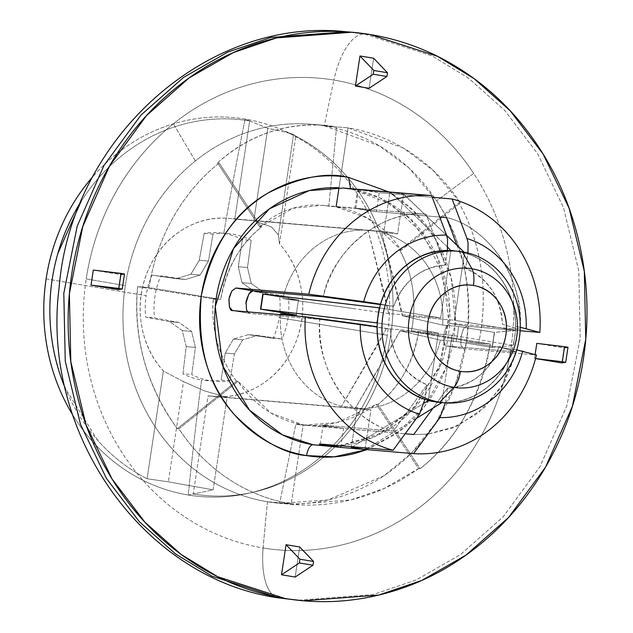 <?xml version="1.0" encoding="UTF-8"?>
<svg xmlns="http://www.w3.org/2000/svg" width="633" height="633" viewBox="0 0 633 633"><rect width="100%" height="100%" fill="white"/><g stroke="black" fill="none" stroke-linecap="round" stroke-linejoin="round"><path stroke-width="0.47" stroke-dasharray="3.17 2.37" d="M195.375 160.94A1590.689 502.412 51.2 0 1 173.41 123.775A236.726 215.07 -85.1 0 1 333.892 80.059A1590.689 662.996 -80.6 0 0 324.318 125.825A190.201 172.793 94.9 0 0 195.375 160.94A190.201 172.793 94.9 0 0 125.31 285.602A190.201 172.793 94.9 0 0 267.458 501.771A1590.689 662.996 -80.6 0 0 263.13 547.988A57.057 23.785 -80.6 0 0 275.094 596.634A57.057 23.785 99.4 0 1 263.13 547.988A236.726 215.07 -85.1 0 1 86.207 278.931A236.726 215.07 94.9 0 0 263.13 547.988A1590.689 662.996 99.4 0 1 267.458 501.771L279.731 503.306L327.981 499.975L383.962 475.779L411.711 452.848L436.382 422.092L455.38 384.397L466.466 341.994A190.201 172.793 94.9 0 0 436.604 200.819A190.201 172.793 94.9 0 0 324.318 125.825A1590.689 662.996 99.4 0 1 333.892 80.059A236.726 215.07 -85.1 0 1 473.658 173.402A1590.689 435.203 -33.3 0 0 436.604 200.819A1590.689 435.203 146.7 0 1 473.658 173.402A236.726 215.07 -85.1 0 1 510.815 349.115A1590.689 47.522 8.6 0 1 466.466 341.994C472.693 286.496 462.739 239.44 436.604 200.819L409.124 168.133L379.547 145.97L324.318 125.825L336.614 126.869L348.071 127.85L403.308 147.995L432.885 170.166L460.365 202.845L458.775 202.71C470.026 222.199 477.496 244.409 481.191 269.349C484.593 292.929 483.786 317.497 478.762 343.039L490.219 344.02C479.767 398.814 456.417 440.37 420.154 468.681L418.571 468.547L384.136 488.502L350.69 499.959L292.762 504.422L267.458 501.771A190.201 172.793 -85.1 0 1 125.31 285.602A1590.689 47.522 8.6 0 1 86.207 278.931A1590.689 47.522 -171.4 0 0 125.31 285.602A190.201 172.793 -85.1 0 1 195.375 160.94A190.201 172.793 -85.1 0 1 312.045 124.29A190.201 172.793 -85.1 0 1 324.318 125.825L336.614 126.869L325.077 125.397C285.064 122.58 249.22 135.058 217.546 162.831L219.129 162.974A190.201 172.793 94.9 0 0 149.072 287.627L137.614 286.654C133.326 338.576 146.571 385.916 177.343 428.676L178.925 428.81A190.201 172.793 94.9 0 0 291.22 503.797C268.598 500.062 247.558 491.699 228.102 478.706C208.645 465.706 192.258 449.074 178.925 428.81L238.032 381.359C245.762 393.109 255.265 402.754 266.548 410.295C277.832 417.827 290.033 422.686 303.16 424.854L295.848 424.229L303.389 425.154L336.985 422.567L376.358 404.345L377.941 404.479C398.972 388.061 412.518 363.959 418.579 332.175L411.268 331.557C414.093 319.665 414.56 305.415 412.676 288.814C410.358 273.947 406.022 261.065 399.676 250.162L401.259 250.296L368.169 218.488L336.131 206.801L361.475 208.961L376.374 211.644L439.721 217.04L375.527 211.557L354.907 208.289L355.904 208.257L358.436 189.33L364.315 190.161L351.647 189.085L364.315 190.161L379.23 192.756L376.374 211.644L361.388 209.547L355.675 208.178L322.134 205.321L292.913 208.281L259.759 227.033L261.35 227.168C250.526 235.856 241.592 246.466 234.55 258.992C227.508 271.525 222.895 285.016 220.711 299.472L149.072 287.627C152.838 262.703 160.79 239.44 172.936 217.839C185.073 196.246 200.471 177.952 219.129 162.966L261.35 227.168C240.318 243.586 226.772 267.688 220.711 299.472L149.072 287.627L137.614 286.654L213.4 298.847C211.802 310.843 213.084 325.243 217.246 342.042C221.629 357.083 228.03 370.139 236.441 381.216L238.032 381.359L271.122 413.167L303.16 424.854L291.22 503.797L303.16 424.854L328.495 427.014L295.848 424.229L279.754 502.824L291.22 503.797L279.754 502.824L295.848 424.229C309.727 426.46 323.637 425.859 337.587 422.409C351.537 418.967 364.458 412.945 376.358 404.345L377.941 404.479C388.765 395.791 397.698 385.18 404.74 372.655C411.774 360.13 416.395 346.639 418.579 332.175L490.219 344.02C486.453 368.944 478.493 392.207 466.355 413.808C454.217 435.409 438.819 453.695 420.154 468.681L377.941 404.479L420.154 468.681L418.571 468.547L376.358 404.345L418.571 468.547C398.062 483.367 375.78 493.748 351.726 499.69C327.68 505.632 303.69 506.677 279.754 502.824L267.458 501.771A190.201 172.793 94.9 0 0 466.466 341.994A1590.689 47.522 -171.4 0 0 510.815 349.115A236.726 215.07 -85.1 0 1 263.13 547.988A236.726 215.07 94.9 0 0 510.815 349.115A236.726 215.07 94.9 0 0 473.658 173.402A236.726 215.07 94.9 0 0 333.892 80.059A236.726 215.07 94.9 0 0 173.41 123.775A236.726 215.07 94.9 0 0 86.207 278.931A236.726 215.07 -85.1 0 1 173.41 123.775A1590.689 502.412 -128.8 0 0 195.375 160.94M520.255 327.308L515.626 326.517C515.855 309.83 511.551 294.78 502.729 281.361C493.906 267.941 482.275 258.77 467.842 253.857L465.635 268.471C476.467 272.641 485.234 279.826 491.944 290.025C498.646 300.224 502.119 311.658 502.365 324.325L520.017 329.358C525.35 281.922 489.016 226.677 446.542 217.625C474.956 223.132 523.356 262.513 520.017 329.358L449.849 323.376L446.249 326.446L443.915 334.343L443.836 342.39L446.431 345.935L516.599 351.916L501.233 387.436L477.883 413.286L452.073 428.209L427.853 434.119L457.374 425.954L484.34 407.692L504.778 381.596L516.599 351.916L498.954 346.884C494.982 358.856 488.304 368.62 478.912 376.152C469.528 383.693 459.067 387.697 447.531 388.171L445.323 402.786C460.5 402.762 474.267 397.793 486.619 387.871C498.97 377.956 507.508 365.019 512.216 349.076L516.734 349.851M427.845 434.119L413.737 434.507L427.845 434.119M320.243 444.026L323.099 425.139L322.118 425.099L342.722 428.438L405.16 433.779L303.389 425.154M337.167 428.035L328.495 427.014L322.695 425.645L323.099 425.139L393.267 431.12L427.061 384.785C416.229 380.615 407.462 373.43 400.76 363.231C394.05 353.04 390.577 341.606 390.332 328.931L319.8 319.388L249.631 313.406L232.493 310.574L249.631 313.406L246.498 309.766M351.489 189.061L390.735 203.945L422.725 233.585L443.029 274.358L448.734 320.884L438.97 366.903L415.113 406.196L380.52 433.597L339.937 445.703M366.895 449.644L401.939 429.609C415.754 418.524 427.148 404.993 436.129 389.01C445.11 373.027 450.997 355.809 453.79 337.365C456.583 318.913 456.061 300.643 452.231 282.54C448.401 264.444 441.557 247.891 431.698 232.889C421.831 217.894 409.701 205.583 395.301 195.969L388.86 191.941L413.46 210.718L435.749 239.448L451.194 277.998L455.277 323.004L445.854 368.042L424.727 406.291L396.685 433.621L366.871 449.636M340.111 445.719L375.155 436.493L411.901 410.619L440.457 365.732L449.802 309.323L437.213 256.626L410.477 218.955L379.84 197.844L351.647 189.085L343.308 188.041M364.648 34.063L346.243 31.761L364.648 34.063A57.057 23.785 -80.6 0 0 333.892 80.059A57.057 23.785 99.4 0 1 364.648 34.063L431.999 55.878L468.515 78.152L504.651 110.332L537.544 153.566L563.536 207.743L578.752 270.845L580.2 338.75L566.812 405.903L539.965 466.687L503.077 516.916L460.452 554.627L416.11 580.002L373.114 594.601L297.763 600.29L373.114 594.601L416.11 580.002L460.452 554.627L503.077 516.916L539.965 466.687L566.812 405.903L580.2 338.75L578.752 270.845L563.536 207.743L537.544 153.566L504.651 110.332L468.515 78.152L431.999 55.878L364.648 34.063L370.21 34.538L364.648 34.063M228.996 298.808L229.32 297.083M322.134 205.321L328.82 206.176C316.46 204.071 304.299 204.823 292.335 208.439C280.372 212.055 269.516 218.25 259.759 227.033L217.546 162.831L259.759 227.033L261.35 227.168L219.129 162.966L217.546 162.831C234.352 147.695 253.073 137.005 273.701 130.778C294.337 124.551 315.305 123.245 336.614 126.869L328.82 206.176L336.131 206.801L328.82 206.176L336.614 126.869L348.071 127.85L339.011 187.756L348.071 127.85C370.693 131.585 391.732 139.956 411.189 152.949C430.638 165.941 447.033 182.573 460.365 202.845L401.259 250.296C393.528 238.538 384.025 228.893 372.742 221.352C361.451 213.819 349.25 208.969 336.131 206.801L355.588 208.178M424.87 399.281L427.061 384.785L424.87 399.281M380.599 304.204L393.742 306.372C397.714 294.4 404.392 284.644 413.784 277.104C423.168 269.571 433.629 265.559 445.165 265.085L447.357 250.597L445.165 265.085L426.072 214.239L355.904 208.257L426.072 214.239C382.997 209.151 332.135 249.988 323.21 296.83C339.755 232.161 397.413 210.314 426.072 214.239L445.165 265.085C420.565 267.498 403.419 281.266 393.742 306.372L380.599 304.204M456.971 245.295L465.635 268.471C488.328 278.702 500.568 297.32 502.365 324.325L520.017 329.358L449.849 323.376L466.98 326.209C464.828 325.386 462.826 329.033 460.974 337.167L460.935 345.214L463.57 348.767L536.428 354.978L463.57 348.767L446.431 345.935L516.599 351.916L498.954 346.884C489.277 371.998 472.131 385.758 447.531 388.171L432.806 408.42M380.48 304.576L393.742 306.372L380.48 304.568M446.431 345.935C444.089 346.378 443.25 342.508 443.915 334.343L446.249 326.446L449.849 323.376L466.98 326.209L520.128 330.743L466.98 326.209L463.348 329.271L460.974 337.167L460.935 345.214L463.57 348.767L446.281 345.911L463.57 348.767M247.456 311.847L249.631 313.406L319.8 319.388C314.466 366.824 350.793 422.076 393.267 431.12L427.061 384.785C404.368 374.554 392.128 355.936 390.332 328.931L319.8 319.388C316.453 386.241 364.853 425.613 393.267 431.12L322.118 425.099L343.569 428.525L340.958 445.79M445.308 402.889L447.531 388.171L432.837 408.404M364.885 449.47L365.281 449.501L364.885 449.47M431.611 195.589L446.55 235.152L447.578 239.361M456.986 245.311L465.635 268.471L467.842 253.857A76.205 69.234 -85.1 0 1 515.626 326.517L520.263 327.237M432.252 197.282L379.23 192.756L432.252 197.282M516.718 349.914L512.216 349.076A76.205 69.234 -85.1 0 1 445.323 402.786M325.663 446.051A129.338 117.501 94.9 0 0 449.185 329.113A129.338 117.501 94.9 0 0 351.647 189.085M335.957 447.017L334.319 446.874M535.526 358.579L534.529 358.413L535.107 354.599L534.529 358.413L535.526 358.579M536.8 343.379L564.098 347.889L561.819 362.923L564.407 347.841L536.8 343.379M299.702 546.959L295.152 577.035L299.702 546.959M93.304 270.077L120.594 274.587L118.324 289.621L120.594 274.587L93.304 270.077M373.62 58.22L369.071 88.296L373.62 58.22M246.49 309.735L245.849 303.452M490.219 344.02L418.579 332.175L411.268 331.557L478.762 343.039L490.219 344.02M460.365 202.845L458.775 202.71L399.676 250.162L401.259 250.296L460.365 202.845M478.762 343.039L411.268 331.557C414.211 317.157 414.686 302.914 412.676 288.814C410.667 274.706 406.331 261.825 399.676 250.162L458.775 202.71C470.256 222.816 477.725 245.034 481.191 269.349C484.649 293.665 483.841 318.225 478.762 343.039M238.032 381.359L236.441 381.216L177.343 428.676L178.925 428.81L238.032 381.359M137.614 286.654L213.4 298.847C211.976 313.375 213.258 327.767 217.246 342.042C221.241 356.316 227.643 369.371 236.441 381.216L177.343 428.676C162.159 408.245 151.129 385.726 144.245 361.119C137.361 336.519 135.153 311.689 137.614 286.654M535.542 358.539L534.529 358.413L535.542 358.539M46.122 278.852A1590.689 47.522 -171.4 0 0 146.144 295.706A74.18 67.391 94.9 0 0 145.756 317.204A1590.531 59.083 -170.5 0 0 169.818 321.699A1590.246 312.995 -149.2 0 0 182.32 330.616A1590.246 624.834 -106.9 0 0 186.213 346.623A1590.531 663.661 -81.7 0 0 182.961 373.779A74.18 67.391 94.9 0 0 201.579 380.014A1590.689 662.996 -80.6 0 0 188.27 495.022A190.201 172.793 -85.1 0 1 72.573 414.647A190.201 172.793 94.9 0 0 188.27 495.022L213.123 489.815L168.362 481.832L147.093 478.746A188.737 171.464 -85.1 0 1 65.167 388.14L97.696 440.307C112.009 456.425 128.475 469.243 147.093 478.746L163.385 370.993L183.515 381.644L204.253 390.79L227.089 397.421L364.094 409.1A89.395 81.214 -85.1 0 1 357.321 407.652L341.48 406.307A89.395 81.214 -85.1 0 1 280.601 313.723A89.395 81.214 94.9 0 0 341.48 406.307L357.321 407.652L351.418 446.684L357.321 407.652A89.395 81.214 94.9 0 0 364.094 409.1L208.091 395.799C225.435 398.671 241.98 395.649 257.718 386.739C273.464 377.83 285.396 364.735 293.522 347.446C301.656 330.157 304.426 311.982 301.846 292.905C299.267 273.828 291.821 257.496 279.509 243.911L295.809 136.158C314.427 145.661 330.893 158.472 345.199 174.589C359.512 190.715 370.764 209.119 378.961 229.811C387.159 250.51 391.78 272.182 392.824 294.836C393.868 317.497 391.273 339.699 385.038 361.459C378.803 383.218 369.316 403.15 356.585 421.254C343.861 439.365 328.685 454.502 311.064 466.679C293.451 478.849 274.5 487.283 254.221 491.983C233.941 496.683 213.614 497.348 193.239 493.977L208.091 395.799A89.395 81.214 94.9 0 0 214.421 396.567A89.395 81.214 94.9 0 0 294.946 344.281A89.395 81.214 94.9 0 0 279.509 243.911L278.385 234.883L271.446 226.915L253.817 220.727L234.811 219.105A89.395 81.214 94.9 0 0 228.466 218.338A89.395 81.214 94.9 0 0 147.956 270.631A89.395 81.214 94.9 0 0 163.385 370.993L147.093 478.746L168.362 481.832L213.123 489.815L227.089 397.421L204.253 390.79L183.515 381.644L168.362 481.832L183.515 381.644L163.385 370.993C151.081 357.408 143.636 341.076 141.048 321.999C138.469 302.922 141.246 284.747 149.372 267.458C157.506 250.17 169.438 237.074 185.176 228.165C200.914 219.255 217.459 216.233 234.811 219.105L249.655 120.919L245.129 119.067A190.201 172.793 94.9 0 0 92.869 176.599A190.201 172.793 -85.1 0 1 245.129 119.067A190.201 172.793 -85.1 0 1 387.269 335.237A1590.689 47.522 8.6 0 1 279.193 317.695A74.18 67.391 94.9 0 0 279.572 296.204A1590.531 59.083 9.5 0 1 254.695 291.639A1590.246 312.995 30.8 0 1 241.996 282.706A1590.246 624.834 73.1 0 1 238.301 266.715A1590.531 663.661 98.3 0 1 242.376 239.63A74.18 67.391 94.9 0 0 223.75 233.395A1590.689 662.996 99.4 0 1 245.129 119.067A1590.689 662.996 -80.6 0 0 223.75 233.395A74.18 67.391 94.9 0 0 204.206 233.316A1590.531 661.999 -79.5 0 0 199.276 260.258A1590.246 586.182 -54.7 0 0 190.85 274.247A1590.246 226.187 -13.3 0 0 176.322 278.686A1590.531 35.939 7.7 0 1 152.118 275.133A74.18 67.391 94.9 0 0 146.144 295.706A1590.689 47.522 8.6 0 1 46.122 278.852M450.838 250.692L440.663 317.98L379.594 307.891L440.663 317.98L388.67 313.549L282.872 298.681L298.713 300.034A89.395 81.214 94.9 0 0 296.434 315.068A89.395 81.214 -85.1 0 1 298.713 300.034L282.872 298.681A89.395 81.214 -85.1 0 1 368.105 230.246L388.67 313.549L440.663 317.98L450.838 250.692A76.079 69.116 -85.1 0 1 457.722 251.436L462.47 251.847L457.722 251.436A76.079 69.116 -85.1 0 1 464.487 252.947L454.312 320.235L402.319 315.804L381.754 232.501L397.587 233.854L403.577 194.284L446.629 235.365L403.862 194.307L389.928 192.021L383.946 231.599A89.395 81.214 -85.1 0 1 385.03 231.686A89.395 81.214 -85.1 0 1 390.814 232.406L253.817 220.727L390.814 232.406A89.395 81.214 -85.1 0 1 397.587 233.854L381.754 232.501L397.595 294.313C400.278 304.655 401.852 311.816 402.319 315.804L454.312 320.235L515.713 330.386L494.381 332.372L458.474 326.438L442.633 325.085L402.319 315.804L442.633 325.085A89.395 81.214 94.9 0 0 381.754 232.501A89.395 81.214 -85.1 0 1 442.633 325.085L458.474 326.438A89.395 81.214 -85.1 0 1 456.195 341.48L492.395 347.438L513.442 345.428L452.033 335.276L441.866 402.541L452.033 335.276L400.04 330.845L452.033 335.276L513.102 345.373C508.79 362.891 499.935 377.023 486.555 387.768C473.168 398.521 458.268 403.45 441.858 402.572L441.85 402.604M81.087 201.468A188.737 171.464 -85.1 0 1 249.655 120.919L234.811 219.105L253.817 220.727L271.446 226.915L278.385 234.883L293.538 134.694L295.809 136.158A188.737 171.464 -85.1 0 1 391.787 327.198A188.737 171.464 -85.1 0 1 256.531 491.43A188.737 171.464 -85.1 0 1 193.239 493.977L188.27 495.022A1590.689 662.996 99.4 0 1 201.579 380.014A74.18 67.391 94.9 0 0 221.131 380.085A1590.531 661.999 100.5 0 1 225.237 353.072A1590.246 586.182 125.3 0 1 233.466 339.066A1590.246 226.187 166.7 0 1 248.191 334.651A1590.531 35.939 -172.3 0 0 273.211 338.267A74.18 67.391 94.9 0 0 279.193 317.695A1590.689 47.522 -171.4 0 0 387.269 335.237A190.201 172.793 -85.1 0 1 188.27 495.022A190.201 172.793 94.9 0 0 251.728 492.529A190.201 172.793 94.9 0 0 387.269 335.237A190.201 172.793 94.9 0 0 282.429 130.082A190.201 172.793 94.9 0 0 245.129 119.067L267.791 128.333L285.625 132.131L293.538 134.694L295.809 136.158L279.509 243.911L278.385 234.883L293.538 134.694C291.489 133.421 282.904 131.3 267.791 128.333L253.817 220.727L267.791 128.333L249.655 120.919C229.281 117.556 208.953 118.221 188.674 122.921C168.394 127.621 149.451 136.055 131.83 148.225C114.217 160.402 99.041 175.539 86.31 193.651L81.103 201.444M388.67 313.549L383.946 292.058L368.105 230.246L383.946 231.599L368.105 230.246A89.395 81.214 94.9 0 0 282.872 298.681L353.815 308.619M364.98 449.485L370.962 409.907L355.129 408.562L400.04 330.845L440.354 340.127L456.195 341.48L440.354 340.127L400.04 330.845L389.026 350.983L355.129 408.562A89.395 81.214 94.9 0 0 440.354 340.127A89.395 81.214 -85.1 0 1 355.129 408.562L370.962 409.907A89.395 81.214 -85.1 0 1 369.87 409.828A89.395 81.214 -85.1 0 1 364.094 409.1A89.395 81.214 94.9 0 0 370.962 409.907L364.98 449.485M416.403 418.397L367.638 448.069L416.403 418.397M386.391 328.59L341.48 406.307L375.377 348.728L386.391 328.59L438.392 333.021L386.391 328.59L298.04 316.16M352.423 446.771L424.157 403.126L352.423 446.771M428.209 400.317L438.392 333.021L377.323 322.925L438.392 333.021L428.209 400.317M464.092 252.132L464.487 252.947L457.722 251.436L464.092 252.132M447.753 247.289L390.229 192.06L447.753 247.289M298.713 300.034L262.798 294.1L298.713 300.034M514.597 337.761L515.373 330.331A76.079 69.116 -85.1 0 1 514.597 337.761L515.713 330.386L494.674 332.396L492.11 347.414L494.381 332.372L492.395 347.438L513.442 345.428L514.558 338.054A76.079 69.116 -85.1 0 1 513.102 345.373L514.558 338.054M351.537 323.653L280.601 313.723M280.245 129.156L293.538 134.694M182.961 373.779A1590.531 663.661 98.3 0 1 186.213 346.623L195.407 347.406L191.744 374.522L182.961 373.779M186.213 346.623A1590.246 624.834 73.1 0 1 182.32 330.616L191.609 331.407L195.407 347.406L186.213 346.623M182.32 330.616A1590.246 312.995 30.8 0 1 169.818 321.699L179.012 322.482L191.609 331.407L182.32 330.616M169.818 321.699A1590.531 59.083 9.5 0 1 145.756 317.204L154.539 317.948L179.012 322.482L169.818 321.699M152.118 275.133A1590.531 35.939 -172.3 0 0 176.322 278.686L185.516 279.469L152.118 275.133M176.322 278.686A1590.246 226.187 166.7 0 1 190.85 274.247L200.139 275.038L185.516 279.469L176.322 278.686M190.85 274.247A1590.246 586.182 125.3 0 1 199.276 260.258L208.463 261.041L200.139 275.038L190.85 274.247M199.276 260.258A1590.531 661.999 100.5 0 1 204.206 233.316L212.981 234.068L208.463 261.041L199.276 260.258M242.376 239.63A1590.531 663.661 -81.7 0 0 238.301 266.715L247.495 267.498L251.159 240.374L242.376 239.63M238.301 266.715A1590.246 624.834 -106.9 0 0 241.996 282.706L251.285 283.497L247.495 267.498L238.301 266.715M241.996 282.706A1590.246 312.995 -149.2 0 0 254.695 291.639L263.882 292.422L251.285 283.497L241.996 282.706M254.695 291.639A1590.531 59.083 -170.5 0 0 279.572 296.204L288.355 296.956L263.882 292.422L254.695 291.639M273.211 338.267A1590.531 35.939 7.7 0 1 248.191 334.651L257.378 335.435L281.994 339.019L273.211 338.267M248.191 334.651A1590.246 226.187 -13.3 0 0 233.466 339.066L242.763 339.858L257.378 335.435L248.191 334.651M233.466 339.066A1590.246 586.182 -54.7 0 0 225.237 353.072L234.432 353.855L242.763 339.858L233.466 339.066M225.237 353.072A1590.531 661.999 -79.5 0 0 221.131 380.085L229.914 380.837L234.432 353.855L225.237 353.072M251.285 283.497L263.882 292.422L288.355 296.956A74.18 67.391 -85.1 0 1 281.994 339.019L257.378 335.435L242.763 339.858L234.432 353.855L229.914 380.837A74.18 67.391 -85.1 0 1 210.362 380.765A74.18 67.391 -85.1 0 1 191.744 374.522L195.407 347.406L191.609 331.407L179.012 322.482L154.539 317.948A74.18 67.391 -85.1 0 1 160.901 275.885L185.516 279.469L200.139 275.038L208.463 261.041L212.981 234.068A74.18 67.391 -85.1 0 1 232.533 234.139A74.18 67.391 -85.1 0 1 251.159 240.374L247.495 267.498L251.285 283.497M227.089 397.421L208.091 395.799L193.239 493.977L213.123 489.815L227.089 397.421M515.373 330.331L454.312 320.235L464.487 252.947C480.36 257.402 493.075 266.897 502.634 281.44C512.2 295.975 516.441 312.275 515.373 330.331A76.079 69.116 94.9 0 0 464.487 252.947M441.858 402.572A76.079 69.116 94.9 0 0 513.102 345.373M492.11 347.414L456.195 341.48A89.395 81.214 94.9 0 0 458.474 326.438L494.381 332.372L492.11 347.414M403.577 194.284L397.587 233.854A89.395 81.214 94.9 0 0 390.814 232.406A89.395 81.214 94.9 0 0 383.946 231.599L389.928 192.028L403.577 194.284M267.458 501.771L291.22 503.797M358.713 189.655L379.23 192.756M348.427 31.943L351.806 32.236M292.762 504.422L279.731 503.306M325.077 125.397L312.045 124.29M232.335 310.55L249.473 313.382M356.925 194.537L354.884 208.035M300.699 600.543L303.326 600.764M385.046 231.686L229.043 218.385M369.854 409.828L213.851 396.519M253.714 492.102L249.212 493.131"/><path stroke-width="0.95" d="M456.986 245.311L446.542 217.625L439.721 217.04L446.542 217.625L456.971 245.295M432.837 408.404L413.737 434.507L405.16 433.779L413.737 434.507L432.806 408.42M350.555 188.658L348.601 177.398L388.844 191.941L348.601 177.398L350.555 188.658M366.871 449.636L334.082 456.844L306.522 455.602C307.86 448.829 310.012 445.205 312.987 444.73L340.712 447.404L325.655 445.806L319.847 444.485L320.243 444.026L393.101 450.237A129.338 117.501 -85.1 0 1 305.343 316.785L232.493 310.574L229.407 306.942L228.996 298.808L231.82 290.998L235.903 288.015L308.762 294.226A129.338 117.501 -85.1 0 1 431.611 195.589L358.958 189.394M327.72 446.123L340.111 445.719M300.699 600.543L279.359 597.987A57.057 23.785 99.4 0 1 278.52 597.884A57.057 23.785 99.4 0 1 275.094 596.634A57.057 23.785 -80.6 0 0 278.52 597.884A57.057 23.785 -80.6 0 0 279.359 597.987L278.583 597.892C142.006 578.586 40.615 432.173 59.106 287.651C70.967 139.307 206.081 16.308 346.243 31.761L270.892 37.45L227.896 52.048L183.562 77.424L140.93 115.135L104.041 165.363L77.202 226.147L63.806 293.301L65.254 361.206L80.478 424.308L106.463 478.485L139.355 521.719L175.491 553.899L212.008 576.172L279.359 597.987L284.921 598.462L217.562 576.647L181.054 554.373L144.917 522.193L112.025 478.959L86.033 424.783L70.817 361.68L69.369 293.775L82.757 226.622L109.604 165.838L146.492 115.61L189.117 77.899L233.458 52.523L276.455 37.925L351.806 32.236L370.21 34.538C336.273 28.928 302.558 30.685 269.049 39.816C235.531 48.947 204.783 64.74 176.797 87.219C148.802 109.691 125.706 137.124 107.491 169.525C89.285 201.927 77.353 236.821 71.703 274.208C66.046 311.602 67.098 348.641 74.86 385.331C82.614 422.021 96.493 455.57 116.488 485.978C136.483 516.378 161.067 541.326 190.248 560.814C219.437 580.311 250.992 592.852 284.921 598.462C318.85 604.072 352.573 602.315 386.083 593.184C419.592 584.053 450.34 568.26 478.334 545.781C506.321 523.309 529.425 495.876 547.632 463.475C565.839 431.073 577.771 396.179 583.428 358.792C589.086 321.398 588.033 284.359 580.271 247.669C572.509 210.979 558.63 177.43 538.643 147.022C518.649 116.622 494.056 91.674 464.875 72.186C435.694 52.689 404.139 40.148 370.21 34.538L437.561 56.353L474.07 78.627L510.206 110.807L543.106 154.041L569.091 208.217L584.314 271.32L585.762 339.225L572.367 406.378L545.527 467.162L508.639 517.39L466.007 555.101L421.665 580.477L378.669 595.075L303.326 600.764L279.359 597.987L212.008 576.172L175.491 553.899L139.355 521.719L106.463 478.485L80.478 424.308L65.254 361.206L63.806 293.301L77.202 226.147L104.041 165.363L140.93 115.135L183.562 77.424L227.896 52.048L270.892 37.45L348.427 31.943M338.964 187.756A129.338 117.501 94.9 0 0 215.442 304.695A129.338 117.501 94.9 0 0 312.987 444.73L325.655 445.806L312.987 444.73C310.012 445.205 307.86 448.829 306.522 455.602C289.787 452.832 274.224 446.645 259.823 437.031C245.422 427.417 233.292 415.106 223.433 400.111C213.566 385.109 206.722 368.556 202.892 350.46C199.071 332.357 198.548 314.087 201.334 295.635C204.127 277.191 210.014 259.973 218.994 243.99C227.983 228.007 239.377 214.476 253.184 203.391C266.991 192.297 282.16 184.504 298.697 180.001C315.226 175.499 331.858 174.629 348.601 177.398C326.945 171.915 300.295 177.018 268.661 192.701C234.368 211.794 211.928 246.102 201.334 295.635C196.8 346.172 208.02 386.043 235.001 415.264C260.464 440.386 284.304 453.829 306.522 455.602C323.265 458.371 339.897 457.501 356.434 452.999L366.895 449.644M229.32 297.083L231.82 290.998L235.903 288.015L253.042 290.848L323.21 296.83L380.48 304.576M336.178 206.516L339.011 187.756L336.178 206.516M232.374 310.558L305.343 316.785L377.07 326.739C376.849 343.426 381.145 358.476 389.968 371.895C398.79 385.315 410.421 394.486 424.854 399.399L419.473 414.196L393.101 450.237L320.243 444.026M447.578 239.361L446.55 235.152A91.302 82.947 94.9 0 0 363.714 301.656L380.48 304.18A76.205 69.234 -85.1 0 1 447.373 250.47L447.578 239.361L447.373 250.47C432.197 250.494 418.429 255.471 406.077 265.385C393.726 275.308 385.188 288.237 380.48 304.18L308.762 294.226L235.903 288.015L253.042 290.848C250.882 290.025 248.555 293.617 246.055 301.625L246.498 309.766L247.456 311.847M516.734 349.851L536.428 354.978L516.718 349.914M520.263 327.237L539.838 332.42L520.128 330.743L539.838 332.42L520.255 327.308M232.493 310.574C230.143 311.017 228.98 307.092 228.996 298.808M340.958 445.79L340.712 447.404L364.885 449.47L340.712 447.404L319.246 444.05M365.281 449.501L413.571 453.624L439.943 417.582L445.308 402.889L439.943 417.582A91.302 82.947 94.9 0 0 522.779 351.07A91.302 82.947 -85.1 0 1 439.943 417.582L413.571 453.624A129.338 117.501 94.9 0 0 536.428 354.978A129.338 117.501 -85.1 0 1 413.571 453.624L364.98 449.485L351.624 447.254L352.423 446.771L351.331 447.23L365.265 449.509L367.638 448.069L365.265 449.509M358.713 189.655L431.611 195.589A129.338 117.501 94.9 0 0 308.762 294.226L363.714 301.656A91.302 82.947 -85.1 0 1 446.55 235.152L431.611 195.589M467.969 253.002L468.048 242.748L467.019 238.53L452.081 198.968L432.252 197.282L452.081 198.968L467.019 238.53L468.048 242.748L467.985 253.01M419.473 414.196L424.854 399.399A76.205 69.234 -85.1 0 1 377.07 326.739L360.304 324.215A91.302 82.947 94.9 0 0 419.473 414.196A91.302 82.947 -85.1 0 1 360.304 324.215L305.343 316.785A129.338 117.501 94.9 0 0 393.101 450.237L419.473 414.196M526.189 328.511A91.302 82.947 94.9 0 0 467.019 238.53A91.302 82.947 -85.1 0 1 526.189 328.511M539.838 332.42A129.338 117.501 94.9 0 0 452.081 198.968A129.338 117.501 -85.1 0 1 539.838 332.42M334.319 446.874L325.655 445.806M561.819 362.923L535.526 358.579L561.819 362.923L565.72 362.305L567.991 347.264L564.098 347.889L567.991 347.264L564.581 346.702L562.31 361.736L535.542 358.539L562.31 361.736L565.72 362.305L561.819 362.923M535.107 354.599L536.8 343.379L564.581 346.702L536.8 343.379L535.107 354.599M281.511 574.78L286.061 544.704L299.702 546.959L313.549 561.471L299.907 559.208L286.061 544.704L299.702 546.959L313.549 561.471L312.979 565.229L295.152 577.035L281.511 574.78L299.338 562.974L312.979 565.229L295.152 577.035L281.511 574.78L299.338 562.974L299.907 559.208L286.061 544.704L281.511 574.78M120.911 274.532L124.495 273.962L122.224 288.996L91.033 285.111L118.324 289.621L122.224 288.996L118.324 289.621L91.033 285.111L93.304 270.077L121.085 273.401L118.806 288.434L91.033 285.111L93.304 270.077L124.495 273.962L120.594 274.587M369.071 88.296L355.422 86.041L359.971 55.965L373.62 58.22L387.467 72.732L373.818 70.477L359.971 55.965L373.62 58.22L387.467 72.732L386.898 76.49L369.071 88.296L355.422 86.041L373.248 74.235L386.898 76.49L369.071 88.296M351.489 189.061L343.308 188.041L309.149 190.62L269.555 208.74L233.506 248.603L215.267 306.601L222.824 365.993L249.513 410.152L282.453 434.839L312.987 444.73M245.849 303.452L248.911 293.823L253.042 290.848L323.21 296.83L380.48 304.568M216.122 299.085L213.4 298.847L216.122 299.085M373.248 74.235L355.422 86.041L359.971 55.965L373.818 70.477L373.248 74.235M72.573 414.647A190.201 172.793 -85.1 0 1 46.122 278.852A190.201 172.793 94.9 0 0 72.573 414.647M428.209 400.317A76.079 69.116 94.9 0 0 434.974 401.82L439.729 402.224A76.079 69.116 -85.1 0 1 382.87 315.756A76.079 69.116 -85.1 0 1 462.47 251.847A76.079 69.116 94.9 0 0 382.87 315.756A76.079 69.116 94.9 0 0 439.729 402.224L453.956 387.333A59.985 54.501 -85.1 0 1 409.124 319.151A59.985 54.501 -85.1 0 1 471.886 268.756L462.47 251.847L471.886 268.756A59.985 54.501 94.9 0 0 409.124 319.151A59.985 54.501 94.9 0 0 453.956 387.333A19.022 7.928 -80.6 0 0 460.444 371.318A43.44 39.468 -85.1 0 1 427.979 321.944A43.44 39.468 -85.1 0 1 473.429 285.451A19.022 7.928 -80.6 0 0 471.886 268.756A19.022 7.928 99.4 0 1 473.429 285.451C462.676 283.671 452.856 286.345 443.978 293.475C435.108 300.596 429.775 310.091 427.979 321.944C426.183 333.805 428.462 344.55 434.8 354.187C441.138 363.833 449.683 369.537 460.444 371.318C471.205 373.098 481.017 370.424 489.895 363.295C498.772 356.173 504.105 346.678 505.894 334.825C507.69 322.972 505.419 312.219 499.081 302.582C492.735 292.937 484.19 287.232 473.429 285.451A43.44 39.468 -85.1 0 1 505.894 334.825A43.44 39.468 -85.1 0 1 460.444 371.318A19.022 7.928 99.4 0 1 453.956 387.333A59.985 54.501 94.9 0 0 516.726 336.938A59.985 54.501 94.9 0 0 471.886 268.756A59.985 54.501 -85.1 0 1 516.726 336.938A59.985 54.501 -85.1 0 1 453.956 387.333L439.729 402.224A76.079 69.116 94.9 0 0 519.329 338.315A76.079 69.116 94.9 0 0 462.47 251.847A76.079 69.116 -85.1 0 1 519.329 338.315A76.079 69.116 -85.1 0 1 439.729 402.224L434.974 401.82A76.079 69.116 -85.1 0 1 428.209 400.317C412.336 395.862 399.621 386.359 390.063 371.824C380.504 357.281 376.255 340.981 377.323 322.925A76.079 69.116 94.9 0 0 428.209 400.317L428.209 400.317M450.838 250.692A76.079 69.116 94.9 0 0 379.594 307.891A76.079 69.116 94.9 0 0 378.138 315.21A76.079 69.116 94.9 0 0 378.099 315.495A76.079 69.116 94.9 0 0 377.323 322.925A76.079 69.116 -85.1 0 1 378.099 315.495L377.323 322.925L260.812 309.157L296.434 315.068L280.601 313.723L296.434 315.068L260.527 309.133L263.091 294.123L379.594 307.891C383.907 290.365 392.761 276.233 406.141 265.488C419.529 254.743 434.428 249.806 450.838 250.692L447.753 247.289L450.838 250.692M65.167 388.14A188.737 171.464 -85.1 0 1 81.087 201.468L57.856 253.445C51.621 275.205 49.026 297.407 50.07 320.061C51.115 342.722 55.736 364.394 63.933 385.093L65.175 388.14M92.869 176.599A190.201 172.793 94.9 0 0 46.122 278.852A190.201 172.793 -85.1 0 1 92.869 176.599M441.85 402.604L416.403 418.397L441.85 402.635M351.418 446.684L351.331 447.23L364.98 449.485L351.331 447.23L351.418 446.684M424.157 403.126L428.153 400.689L434.816 401.797L428.153 400.689L424.157 403.126M446.629 235.365L464.092 252.132L446.629 235.365M262.798 294.1L260.527 309.133L262.798 294.1M280.601 313.723L298.04 316.16M442.269 402.588L441.858 402.572A76.079 69.116 -85.1 0 1 434.974 401.82L435.14 401.844M455.277 251.032L450.894 250.312L455.277 251.032M434.974 401.82A76.079 69.116 94.9 0 0 441.858 402.572M379.254 307.836L378.138 315.21A76.079 69.116 -85.1 0 1 379.594 307.891L376.983 322.87L260.812 309.157L263.091 294.123L379.254 307.836M339.937 445.703L327.688 446.123M343.308 188.041L357.93 189.283M457.564 251.23L452.817 250.826M439.888 402.43L444.635 402.841"/></g></svg>
